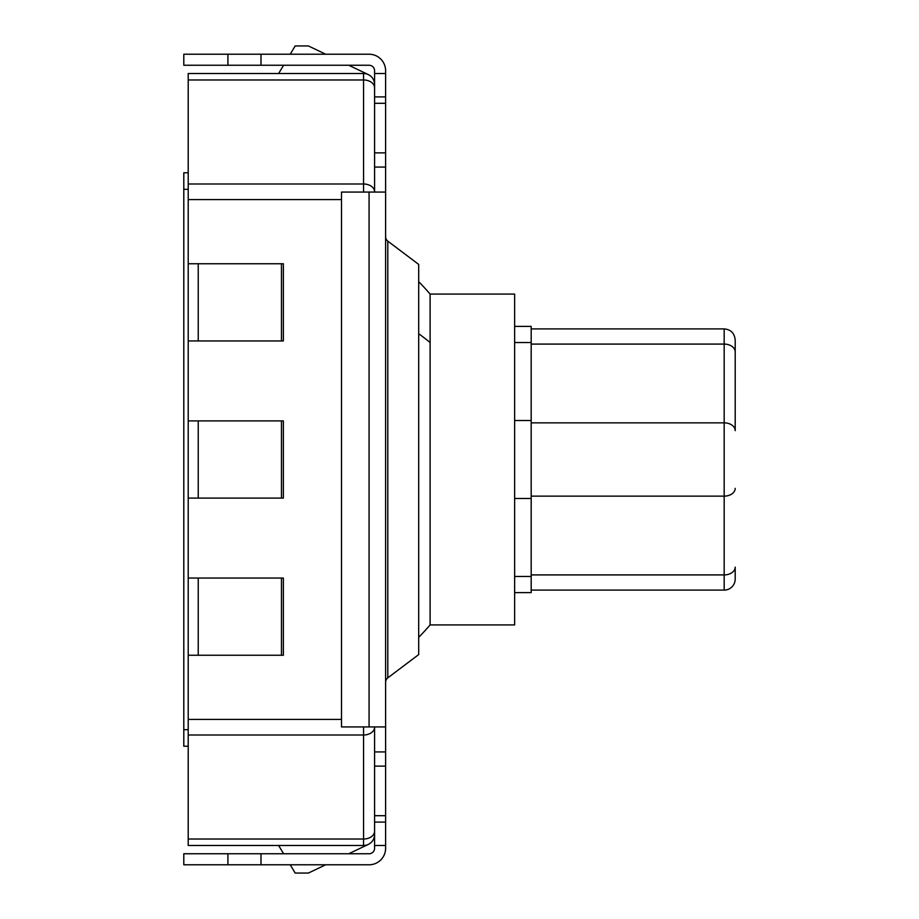 <?xml version="1.0" encoding="UTF-8"?>
<svg xmlns="http://www.w3.org/2000/svg" width="919" height="919" viewBox="0 0 919 919"><rect width="100%" height="100%" fill="white"/><g stroke="black" fill="none" stroke-linecap="round" stroke-linejoin="round"><path stroke-width="1.38" d="M385.612 682.254A5.514 5.514 0 0 1 387.807 677.854L387.807 241.146A5.514 5.514 0 0 1 385.612 236.746M387.807 677.854L418.696 654.581L418.696 264.419L387.807 241.146M430.115 294.08L514.64 294.08L514.64 624.92L430.115 624.92L430.115 294.08A253.644 253.644 0 0 0 418.696 281.662M514.64 498.489L531.182 498.489L531.182 592.617L514.64 592.617M531.182 496.145L724.172 496.145L724.172 574.915A11.028 7.8 0 0 0 735.2 567.115L735.2 579.062A11.028 11.028 0 0 1 724.172 590.09L531.182 590.09M735.2 430.643L735.2 351.885L735.2 430.643A11.028 7.8 180 0 0 724.172 422.855L531.182 422.855M368.312 74.6L348.76 65.249L369.07 65.249L260.996 65.249L260.996 54.221L369.07 54.221A16.542 16.542 0 0 1 385.612 70.763L385.612 848.237A16.542 16.542 0 0 1 369.07 864.779L260.996 864.779L260.996 853.751L369.07 853.751A5.514 5.514 0 0 0 374.584 848.237A5.514 5.514 0 0 1 369.07 853.751M385.612 766.136L374.584 766.136L374.584 845.48L385.612 845.48L385.612 848.237M374.584 845.48L374.584 848.237M374.584 815.693L385.612 815.693M374.584 726.929L374.584 766.136M385.612 192.071L369.07 192.071L369.07 726.929L385.612 726.929M369.07 726.929L341.5 726.929L341.5 192.071L369.07 192.071M385.612 103.307L374.584 103.307L374.584 192.071M374.584 152.864L385.612 152.864M374.584 70.763A5.514 5.514 0 0 0 369.07 65.249A5.514 5.514 0 0 1 374.584 70.763L374.584 103.307M374.584 73.52L385.612 73.52M369.07 54.221L325.705 54.221L308.416 45.95L295.183 45.95L290.22 54.221M290.22 864.779L295.183 873.05L308.416 873.05L325.705 864.779L369.07 864.779M188.211 79.976L188.211 73.52L363.556 73.52A11.028 11.028 0 0 1 374.584 84.548A11.028 11.028 0 0 0 363.556 73.52L363.556 183.995L188.211 183.995L188.211 79.976L363.556 79.976A11.028 7.8 180 0 1 374.584 87.776L374.584 85.352M291.886 65.249L283.603 65.249L278.641 73.52M227.912 853.751L227.912 864.779L183.8 864.779L183.8 853.751L260.996 853.751M227.912 864.779L260.996 864.779M260.996 65.249L183.8 65.249L183.8 54.221L227.912 54.221L227.912 65.249M260.996 54.221L227.912 54.221M278.641 845.48L283.603 853.751M348.76 853.751L368.312 844.4M188.211 839.024L188.211 845.48L363.556 845.48L363.556 839.024L188.211 839.024L188.211 735.005L363.556 735.005L363.556 726.929M374.584 834.452L374.584 831.224L374.584 834.452A11.028 11.028 0 0 1 363.556 845.48A11.028 11.028 0 0 0 374.584 834.452M341.5 719.416L188.211 719.416L188.211 199.584L341.5 199.584M188.211 183.995L188.211 199.584M188.211 719.416L188.211 735.005M514.64 342.534L531.182 342.534L531.182 326.383L514.64 326.383M531.182 342.534L531.182 420.511L514.64 420.511M531.182 498.489L531.182 420.511M188.211 729.686L183.8 729.686L183.8 746.228L188.211 746.228M183.8 729.686L183.8 189.314L188.211 189.314M188.211 172.772L183.8 172.772L183.8 189.314M188.211 498.098L283.362 498.098L283.362 420.902L188.211 420.902M188.211 655.247L283.362 655.247L283.362 578.051L188.211 578.051M188.211 340.949L283.362 340.949L283.362 263.753L188.211 263.753M281.455 498.098L281.455 420.902M281.455 655.247L281.455 578.051M281.455 340.949L281.455 263.753M735.2 351.885L735.2 339.938L735.2 351.885A11.028 7.8 0 0 0 724.172 344.085L724.172 496.145A11.028 7.8 180 0 0 735.2 488.357M418.696 333.746A253.644 179.354 -0 0 1 430.115 342.534M374.584 822.103L385.612 822.103M374.584 751.926L385.612 751.926M374.584 167.074L385.612 167.074M374.584 96.897L385.612 96.897M363.556 192.071L363.556 183.995A11.028 7.8 0 0 1 374.584 191.784M374.584 831.224A11.028 7.8 0 0 1 363.556 839.024L363.556 735.005A11.028 7.8 0 0 0 374.584 727.216M531.182 576.466L514.64 576.466M198.24 498.098L198.24 420.902M198.24 655.247L198.24 578.051M198.24 340.949L198.24 263.753M724.172 590.09L724.172 574.915L531.182 574.915M531.182 344.085L724.172 344.085L724.172 328.91C730.812 329.496 734.488 333.172 735.2 339.938M418.696 637.338A253.644 253.644 0 0 0 430.115 624.92M724.172 328.91L531.182 328.91"/></g></svg>
